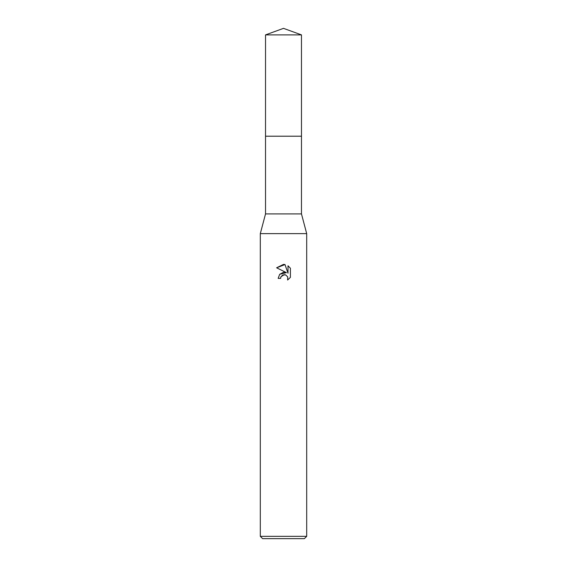 <?xml version="1.0" encoding="UTF-8"?>
<svg xmlns="http://www.w3.org/2000/svg" width="567" height="567" viewBox="0 0 567 567"><rect width="100%" height="100%" fill="white"/><g stroke="black" fill="none" stroke-linecap="round" stroke-linejoin="round"><path stroke-width="0.85" d="M265.526 34.892L301.474 34.892L283.5 28.35L265.526 34.892L265.519 136.208L301.481 136.208L301.474 213.915L306.697 233.632L306.697 536.332L260.303 536.332L262.627 538.65L304.373 538.65L306.697 536.332M301.474 34.892L301.481 136.208L265.519 136.208L265.526 213.915L301.474 213.915M265.526 213.915L260.303 233.632L306.697 233.632M280.991 276.703L282.89 274.938L285.725 274.938L287.731 276.944L287.625 280.02L290.389 277.362L287.618 280.02L287.731 276.944L285.725 274.938L284.308 274.655L280.991 276.703L280.601 278.383L278.163 278.383L279.673 274.322L283.5 272.288L286.455 272.649L276.611 267.794L283.5 264.399L284.995 264.555L288.001 273.216L288.001 265.803L290.389 268.219L288.001 265.803M290.396 268.219L290.396 277.369M280.601 278.383L280.849 277.029M286.455 272.649L279.715 274.279M284.995 264.555L276.611 267.794M260.303 233.632L260.303 536.332"/></g></svg>
